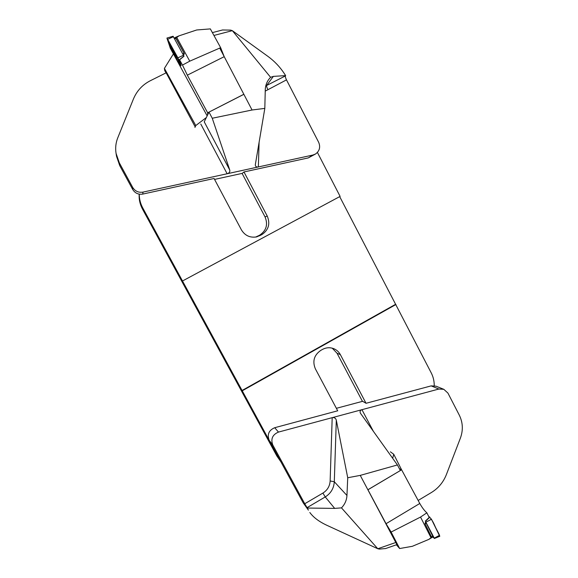 <?xml version="1.0" encoding="UTF-8"?>
<svg xmlns="http://www.w3.org/2000/svg" width="578" height="578" viewBox="0 0 578 578"><rect width="100%" height="100%" fill="white"/><g stroke="black" fill="none" stroke-linecap="round" stroke-linejoin="round"><path stroke-width="0.87" d="M195.191 126.885L166.153 72.821L150.294 80.739C142.455 84.771 136.834 90.862 133.424 99.011L117.753 137.853C115.781 142.824 115.21 147.99 116.055 153.343L119.314 162.823L132.665 187.373C135.079 191.224 138.525 192.814 142.99 192.12L142.759 194.085L214.07 178.494L241.402 229.849C244.956 235.629 250.028 237.977 256.632 236.901L261.675 234.74C268.582 230.095 270.439 223.867 267.246 216.064L243.974 171.962M139.262 194.157C139.269 199.027 140.432 203.622 142.759 207.943L182.496 280.98L340.11 196.397L317.416 152.448M418.154 500.454L431.383 492.528C438.334 488.258 443.333 482.276 446.382 474.589L460.413 438.066C463.274 430.162 462.906 422.547 459.329 415.214L447.921 393.076L443.825 389.319L438.861 389.037L431.137 385.887L366.04 403.292L340.384 354.675C338.91 351.944 336.757 349.965 333.94 348.744C330.038 347.212 326.209 347.45 322.445 349.452L320.819 350.362C314.078 355.087 312.257 361.236 315.357 368.815L337.733 410.864M434.23 385.699C434.273 381.162 433.283 376.914 431.26 372.947L339.691 196.621M182.496 280.98L242.247 390.8L395.93 304.519M242.247 390.8L280.034 460.247L276.848 455.977L280.915 461.865M139.204 194.15L139.175 194.548C138.864 199.526 139.992 204.417 142.564 209.229L276.848 455.977M332.249 348.166L337.017 353.209L362.442 401.356M242.081 173.4L265.035 216.88C268.17 224.553 266.35 230.673 259.551 235.239L255.599 237.088M395.359 304.433L242.001 390.518M270.583 77.293L232.334 30.663L268.019 56.442C274.384 61.123 279.745 66.723 284.094 73.24L285.648 75.61L273.351 76.39L270.583 77.293L268.719 79.461C266.537 82.517 265.389 85.985 265.266 89.865L264.818 108.389L255.295 164.882C255.425 166.543 256.444 167.23 258.359 166.941L312.973 155.02L315.566 153.979C319.591 150.974 320.624 147.079 318.659 142.289L286.486 79.872L265.237 91.129M200.776 124.024L227.132 173.754C229.264 173.104 230.138 171.847 229.748 169.997L212.256 118.252L252.059 110.001L219.719 48.061M252.059 110.001L264.818 108.389M212.256 118.252L209.005 112.103L204.244 121.828L229.748 169.997M209.005 112.103L243.873 94.322M315.566 153.979L308.291 157.902L312.973 155.02M214.561 179.418L242.298 173.357L243.93 171.969L308.291 157.902M142.99 192.12L258.359 166.941L259.103 142.152M213.932 35.446L232.334 30.663L230.665 30.114L222.595 29.969M285.648 75.61L285.409 75.906C285.156 76.549 285.518 77.871 286.486 79.872M119.314 162.823L119.718 165.597L132.709 189.468L132.665 187.373M142.759 194.085C138.409 194.757 135.057 193.218 132.709 189.468M119.718 165.597L116.546 156.378L116.055 153.343M243.952 171.962L242.298 173.357M207.596 114.979L207.654 112.797L243.844 94.272L224.213 56.673L220.637 47.685L210.349 28.9L196.701 29.977L178.999 35.85L175.409 37.425L175.582 38.04M173.118 36.284L184.006 56.232L179.577 59.809L181.095 65.473M172.865 52.88L207.155 115.882M207.654 112.797L187.337 75.162L182.467 65.076L189.757 61.174L220.637 47.685M179.577 59.809L182.467 65.076M178.999 35.85L176.76 37.462L189.757 61.174M176.76 37.462L175.791 37.967L184.331 53.552L183.58 55.271M175.409 37.425L175.791 37.967M173.284 54.101L164.412 68.37L164.723 70.552L165.973 72.907M194.938 127.442L195.769 125.563L164.412 68.37M195.769 125.563L206.339 117.544M177.88 57.822L166.941 38.054L169.527 45.792L167.035 38.437L178.949 59.996L180.589 65.841L178.248 61.723L180.618 65.856L177.88 57.822L183.551 55.213M176.767 59.057L177.374 61.109L170.235 48.082L168.899 43.726L176.153 56.969L176.767 59.057M170.633 47.866L170.611 47.62C170.915 47.331 176.247 57.482 175.726 57.345L170.633 47.866M184.288 53.638L175.741 38.105M177.374 61.109L178.674 62.019L177.302 57.273L168.949 42.035L168.899 43.726M176.153 56.969L177.302 57.273M308.385 510.136L303.19 502.817L308.385 510.136L307.301 508.04L334.676 508.394L341.482 507.874C344.849 504.363 346.67 500.23 346.952 495.476L347.725 477.746L336.309 420.148L334.301 481.756L330.139 480.975L332.191 417.663C334.315 417.309 335.688 418.132 336.309 420.148M341.482 507.874L377.788 548.746L379.327 549.1L385.649 548.536M360.419 413.191L397.418 464.95L360.253 475.383L396.92 544.613M360.253 475.383L347.725 477.746M391.826 452.87L391.364 452.538M397.418 464.95L400.359 470.535L367.911 489.732M360.383 413.118C359.682 411.435 360.202 410.293 361.944 409.679L278.48 432.084C272.484 434.656 270.591 438.955 272.78 444.981L269.16 440.27L303.19 502.817M269.16 440.27C267.022 434.403 268.871 430.213 274.709 427.713L278.48 432.084M337.697 410.792L274.709 427.713M373.453 431.455L361.944 409.679L438.861 389.037M396.031 542.402L377.788 548.746L326.888 525.308C319.049 521.645 313.363 517.368 309.83 512.491M362.644 401.298L366.04 403.292L362.644 401.298L336.374 408.314M272.78 444.981L304.751 503.749L322.914 493.07C327.379 490.245 329.792 486.206 330.139 480.975M307.301 508.04L304.751 503.749M431.137 385.887L435.985 386.169L443.825 389.319M399.651 548.536L412.338 546.304L428.876 539.368L431.817 537.569L424.982 523.61L425.711 521.862L425.329 521.118L429.187 517.433L426.86 512.831L420.538 517.057L391.118 532.056L399.651 548.536L396.392 544.801M399.398 468.715L401.609 469.791L419.787 503.481C422.113 507.629 424.476 510.742 426.86 512.831M428.876 539.368L431.007 537.706L420.538 517.057M431.007 537.706L431.845 537.143M401.609 469.791L367.94 489.776L386.053 523.704L391.118 532.056M390.396 451.823L393.734 454.257L401.58 469.777M393.734 454.257L392.679 458.325M432.467 537.099L434.273 538.125L425.329 521.118M438.832 535.683C441.375 537.511 436.448 529.629 435.198 526.637C433.211 521.804 430.993 518.314 428.544 516.168L431.463 519.232L439.779 536.297M433.24 537.193L425.654 521.985M142.759 207.943L142.564 209.229M340.384 354.675L337.017 353.209M265.035 216.88L267.246 216.064M261.675 234.74L259.551 235.239M257.911 236.12L260.006 235.636M273.351 76.39L266.639 85.486L285.409 75.906M265.757 85.97L266.639 85.486C266.429 86.108 266.819 87.415 267.802 89.424M224.213 56.673L187.337 75.162M167.721 39.297L173.414 36.717M178.985 60.105L183.963 56.08M180.611 65.784L181.152 65.343M174.534 38.769L175.958 38.423M182.72 53.703L184.136 53.335M346.952 495.476L334.301 481.756C333.867 488.323 330.847 493.381 325.248 496.935L307.026 507.657M334.676 508.394L325.248 496.935L322.914 493.07M386.053 523.704L419.787 503.481M431.463 519.232L426.138 522.071M439.562 535.293L434.273 538.125M429.888 517.129L425.545 521.277M433.088 536.29L431.593 536.651M426.528 523.321L425.025 523.697M222.718 29.933L212.386 32.614M175.741 38.076L173.949 37.7M181.167 65.408L180.618 65.856M173.111 36.248L166.941 38.054M385.447 548.609L396.942 544.606M431.78 537.02L433.269 537.193M434.367 538.501L439.807 536.283"/></g></svg>
